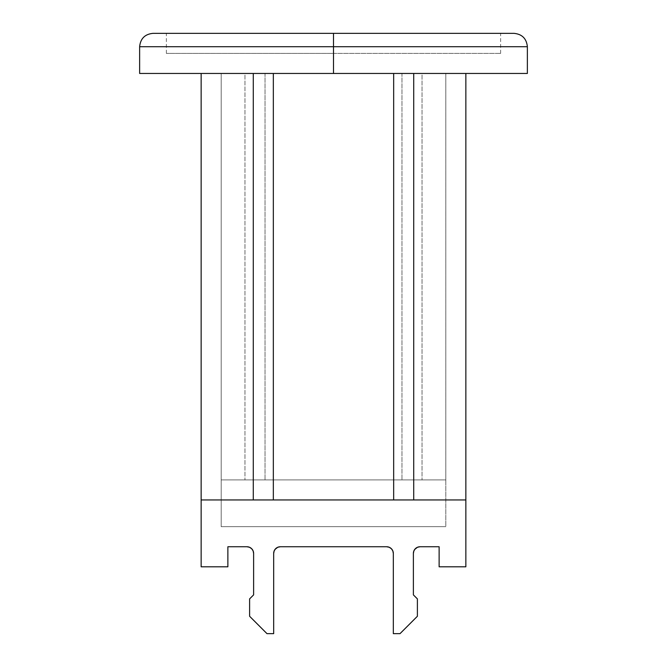 <?xml version="1.0" encoding="UTF-8"?>
<svg xmlns="http://www.w3.org/2000/svg" width="667" height="667" viewBox="0 0 667 667"><rect width="100%" height="100%" fill="white"/><g stroke="black" fill="none" stroke-linecap="round" stroke-linejoin="round"><path stroke-width="0.5" stroke-dasharray="3.33 2.5" d="M139.636 46.723L333.5 46.723L333.5 73.462L527.364 73.462L333.5 73.462L333.5 46.723L527.364 46.723L333.5 46.723L333.5 33.35L513.99 33.35L333.5 33.35L333.5 53.402L166.375 53.402L333.5 53.402L333.5 33.35L153.01 33.35M513.99 33.35L333.5 33.35L333.5 46.723L527.364 46.723M201.142 566.8L201.142 73.462L465.858 73.462L465.858 566.8L465.858 73.462L201.142 73.462L221.194 73.462L221.194 526.688L445.806 526.688L445.806 73.462L465.858 73.462L445.806 73.462L445.806 479.898L221.194 479.898L221.194 526.688L221.194 73.462L221.194 479.898L221.194 73.462L244.972 73.462L244.972 479.898L244.972 73.462L265.032 73.462L265.032 479.898L265.032 73.462L401.968 73.462L401.968 479.898L401.968 73.462L422.028 73.462L422.028 479.898L422.028 73.462L445.806 73.462L445.806 526.688L445.806 73.462L201.142 73.462L201.142 566.8L227.881 566.8L201.142 566.8M413.382 553.435L413.382 594.881L413.382 553.435A6.687 6.687 0 0 1 420.068 546.748L439.119 546.748L439.119 566.8L465.858 566.8L439.119 566.8L439.119 546.748L420.068 546.748L417.509 547.257L415.341 548.708L413.89 550.875M273.67 553.435L273.67 633.65L273.67 553.435A6.687 6.687 0 0 1 280.357 546.748L386.643 546.748A6.687 6.687 0 0 1 393.33 553.435L393.33 633.65L400.017 633.65L417.392 616.266L417.392 598.891L413.382 594.881L417.392 598.891L417.392 616.266L400.017 633.65L393.33 633.65L393.33 553.435L392.821 550.875L391.371 548.708L389.203 547.257L386.643 546.748L280.357 546.748L277.797 547.257L275.629 548.708L274.179 550.875M273.67 633.65L266.983 633.65L249.608 616.266L249.608 598.891L253.618 594.881L253.618 553.435L253.11 550.875L251.659 548.708L249.491 547.257L246.932 546.748L227.881 546.748L227.881 566.8L227.881 546.748L246.932 546.748A6.687 6.687 0 0 1 253.618 553.435L253.618 594.881L249.608 598.891L249.608 616.266L266.983 633.65L273.67 633.65M465.858 499.95L201.142 499.95L465.858 499.95M445.806 479.898L221.194 479.898L445.806 479.898L445.806 526.688L221.194 526.688L221.194 479.898L445.806 479.898M221.194 526.688L445.806 526.688L221.194 526.688M333.5 73.462L139.636 73.462L333.5 73.462M333.5 33.35L500.625 33.35L166.375 33.35L333.5 33.35L333.5 53.402L333.5 33.35L500.625 33.35L153.01 33.35L333.5 33.35M333.5 53.402L500.625 53.402L333.5 53.402M333.5 46.723L139.636 46.723L333.5 46.723M166.375 53.402L166.375 33.35M500.625 53.402L500.625 33.35"/><path stroke-width="1" d="M139.636 46.723C140.445 38.611 144.906 34.159 153.01 33.35L513.99 33.35L333.5 33.35L333.5 46.723L527.364 46.723L333.5 46.723L333.5 73.462L527.364 73.462L333.5 73.462L333.5 46.723L139.636 46.723L139.636 73.462L333.5 73.462L139.636 73.462M527.364 46.723L139.636 46.723L333.5 46.723L333.5 33.35L513.99 33.35C522.094 34.159 526.555 38.611 527.364 46.723L527.364 73.462M201.142 73.462L201.142 566.8L201.142 73.462M253.285 73.462L253.285 499.95L201.142 499.95L253.285 499.95L253.285 73.462M273.337 73.462L273.337 499.95L253.285 499.95L273.337 499.95L273.337 73.462M393.663 73.462L393.663 499.95L273.337 499.95L393.663 499.95L393.663 73.462M413.715 73.462L413.715 499.95L393.663 499.95L413.715 499.95L413.715 73.462M415.341 548.708L413.89 550.875L413.382 553.435A6.687 6.687 0 0 1 420.068 546.748L439.119 546.748L439.119 566.8L465.858 566.8L465.858 73.462L465.858 499.95L413.715 499.95L465.858 499.95L465.858 566.8L439.119 566.8L439.119 546.748L420.068 546.748L417.509 547.257L414.799 549.325M275.629 548.708L274.179 550.875L273.67 553.435A6.687 6.687 0 0 1 280.357 546.748L386.643 546.748L280.357 546.748L277.797 547.257L275.079 549.325M227.881 546.748L246.932 546.748L227.881 546.748L227.881 566.8L201.142 566.8L227.881 566.8L227.881 546.748M413.89 550.875L413.382 553.435L413.382 594.881L417.392 598.891L417.392 616.266L400.017 633.65L393.33 633.65L393.33 553.435L392.821 550.875L391.371 548.708L389.203 547.257L386.643 546.748A6.687 6.687 0 0 1 393.33 553.435L393.33 633.65L400.017 633.65L417.392 616.266L417.392 598.891L413.382 594.881L413.382 553.435M274.179 550.875L273.67 553.435L273.67 633.65L266.983 633.65L249.608 616.266L249.608 598.891L253.618 594.881L253.618 553.435L253.11 550.875L251.659 548.708L249.491 547.257L246.932 546.748A6.687 6.687 0 0 1 253.618 553.435L253.618 594.881L249.608 598.891L249.608 616.266L266.983 633.65L273.67 633.65L273.67 553.435M333.5 33.35L153.01 33.35L333.5 33.35"/></g></svg>
